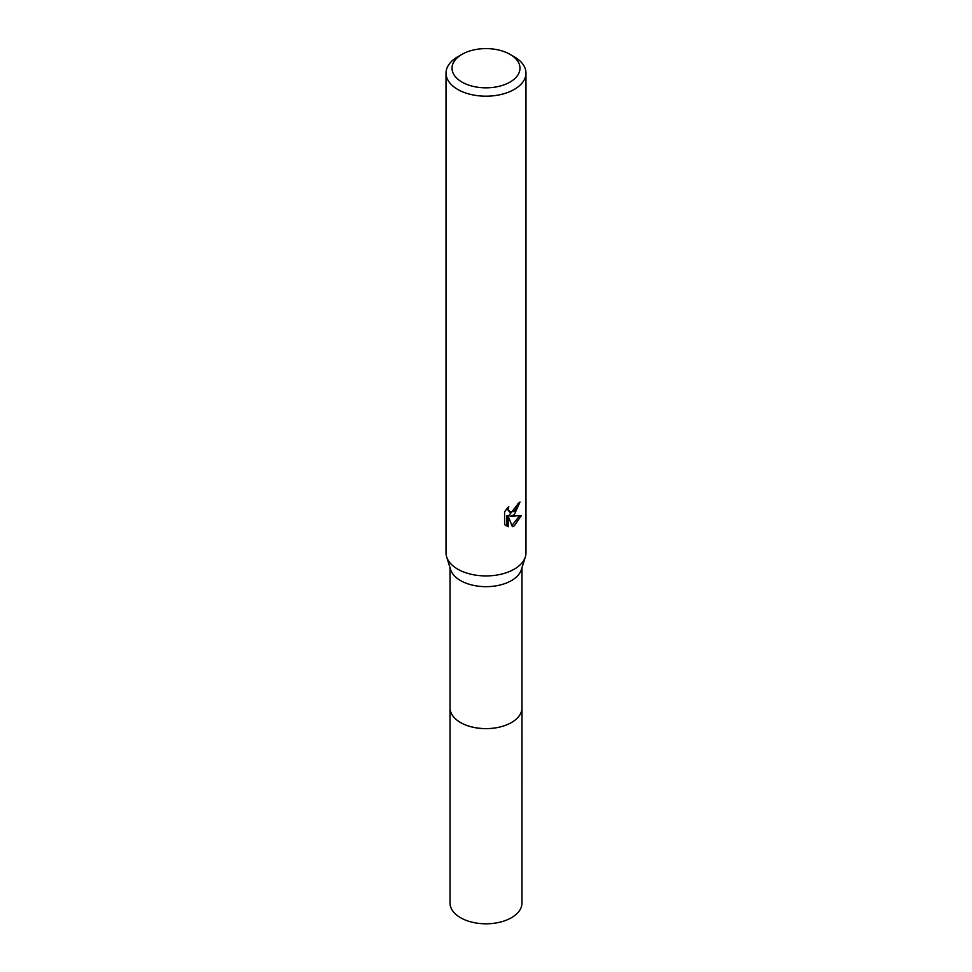 <?xml version="1.0" encoding="UTF-8"?>
<svg xmlns="http://www.w3.org/2000/svg" width="972" height="972" viewBox="0 0 972 972"><rect width="100%" height="100%" fill="white"/><g stroke="black" fill="none" stroke-linecap="round" stroke-linejoin="round"><path stroke-width="1.46" d="M521.976 707.166A35.988 20.777 180 0 1 521.988 707.859A35.976 20.764 180 0 1 511.442 722.536A35.976 20.764 180 0 1 472.234 727.032A35.976 20.764 180 0 1 450.024 707.847A35.988 20.777 180 0 1 450.024 707.166M521.976 707.373A35.988 20.777 180 0 1 511.442 722.548A35.988 20.777 180 0 1 471.845 726.959A35.988 20.777 180 0 1 450.024 707.373M510.021 54.347L514.261 56.789A39.974 23.073 180 0 1 525.974 73.107L525.974 552.849A39.974 23.073 180 0 1 525.342 556.92L521.405 569.568A35.976 20.764 180 0 1 511.442 580.588A35.976 20.764 180 0 1 475.235 585.715A35.976 20.764 180 0 1 450.595 569.568L446.658 556.92A39.974 23.073 180 0 1 446.027 552.849L446.027 73.107A39.974 23.073 180 0 1 457.739 56.789L461.979 54.347A33.971 19.61 180 0 1 510.021 54.347A33.971 19.61 180 0 1 510.021 82.085A33.971 19.61 180 0 1 461.979 82.085A33.971 19.61 180 0 1 461.979 54.347L457.739 56.789M525.342 556.92A39.974 23.073 180 0 1 514.261 569.167A39.974 23.073 180 0 1 474.044 574.865A39.974 23.073 180 0 1 446.658 556.92M514.261 514.771L510.434 516.217L521.381 515.512L514.261 525.876L512.378 526.666L508.235 516.326L508.235 526.751L504.59 524.613L504.59 511.746L508.793 506.534L508.222 509.085L509.778 512.147L514.261 511.308L517.153 506.704L517.578 504.031A39.974 23.073 0 0 0 520.008 502.002L514.261 514.771M525.974 73.107A39.974 23.073 180 0 1 514.261 89.424A39.974 23.073 180 0 1 470.703 94.43A39.974 23.073 180 0 1 446.027 73.107M518.392 503.399L509.012 515.391L510.434 516.217M509.778 512.147L506.801 508.672M505.61 525.512L506.801 525.925L506.801 515.488L508.235 516.326M511.94 525.5L519.51 515.913M506.801 525.925L508.235 526.751M450.012 707.859A35.988 20.777 180 0 0 460.546 722.561A35.988 20.777 180 0 0 499.778 727.056A35.988 20.777 180 0 0 521.988 707.859L521.976 903.037A35.976 20.764 180 0 1 499.766 922.221A35.976 20.764 180 0 1 460.558 917.714A35.976 20.764 180 0 1 450.024 903.037L450.024 567.745M521.976 707.847L521.976 567.745"/></g></svg>
